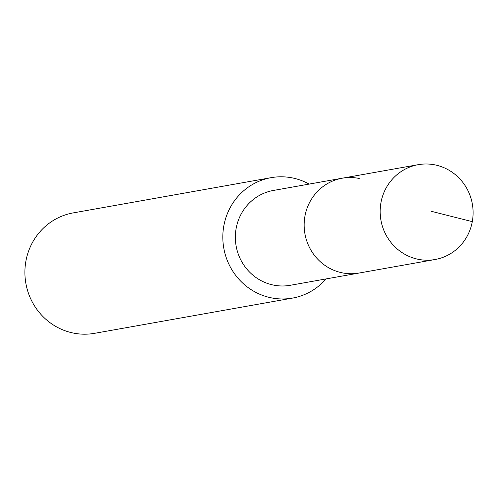 <?xml version="1.0" encoding="UTF-8"?>
<svg xmlns="http://www.w3.org/2000/svg" width="498" height="498" viewBox="0 0 498 498"><rect width="100%" height="100%" fill="white"/><g stroke="black" fill="none" stroke-linecap="round" stroke-linejoin="round"><path stroke-width="0.75" d="M417.984 259.246A48.163 46.407 -100.1 0 1 380.173 211.37A48.163 46.407 -100.1 0 1 418.195 164.682A48.163 46.407 -100.1 0 1 435.289 164.95A48.163 46.407 -100.1 0 1 473.1 212.82A48.163 46.407 -100.1 0 1 435.078 259.514A48.163 46.407 -100.1 0 1 417.984 259.246M435.078 259.514L290.259 285.292A48.163 46.407 79.9 0 1 273.165 285.024A48.163 46.407 79.9 0 1 235.355 237.148A48.163 46.407 79.9 0 1 273.377 190.46L342.163 178.216A48.163 46.407 79.9 0 0 304.141 224.903A48.163 46.407 79.9 0 0 341.952 272.78A48.163 46.407 79.9 0 0 359.046 273.047A48.163 46.407 -100.1 0 1 341.952 272.78A48.163 46.407 -100.1 0 1 304.141 224.903A48.163 46.407 -100.1 0 1 342.163 178.216A48.163 46.407 -100.1 0 1 359.257 178.483M326.022 278.924A61.161 58.932 -100.1 0 1 292.538 298.09A61.161 58.932 -100.1 0 1 270.831 297.748A61.161 58.932 -100.1 0 1 222.818 236.955A61.161 58.932 -100.1 0 1 271.099 177.668A61.161 58.932 -100.1 0 1 292.805 178.004A61.161 58.932 -100.1 0 1 309.14 184.092M271.099 177.668L73.181 212.901A61.161 58.932 79.9 0 0 24.9 272.188A61.161 58.932 79.9 0 0 72.913 332.981A61.161 58.932 79.9 0 0 94.62 333.318L292.538 298.09M431.249 211.276L472.285 221.66M342.163 178.216L418.195 164.682"/></g></svg>
